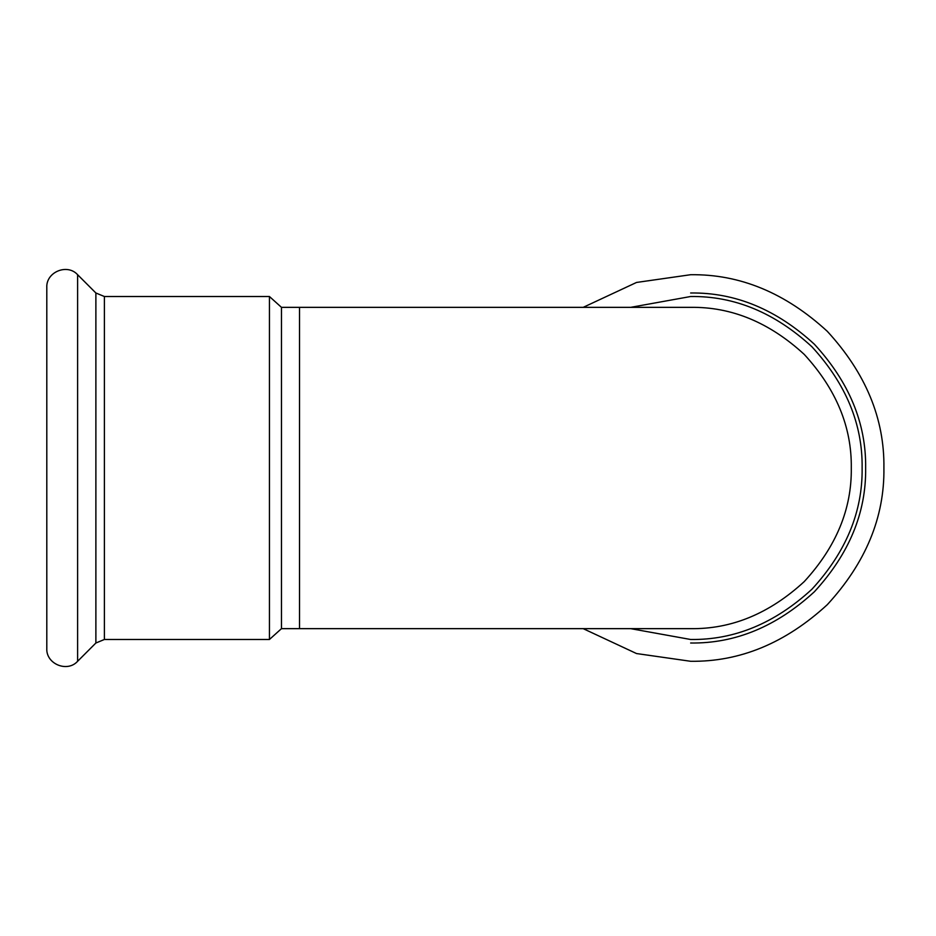 <?xml version="1.0" encoding="UTF-8"?>
<svg xmlns="http://www.w3.org/2000/svg" width="936" height="936" viewBox="0 0 936 936"><rect width="100%" height="100%" fill="white"/><g stroke="black" fill="none" stroke-linecap="round" stroke-linejoin="round"><path stroke-width="1.4" d="M281.467 307.347L299.52 307.347L299.52 628.653L281.467 628.653L281.467 307.347L269.439 296.513L104.387 296.513L104.387 639.487L95.882 643.009L95.882 292.991L77.618 274.716C67.275 263.203 45.969 272.025 46.8 287.481L46.8 648.519C45.969 663.975 67.275 672.797 77.618 661.284L77.618 274.716M281.467 628.653L269.439 639.487L269.439 296.513M299.52 307.347L690.639 307.347C731.636 306.786 769.509 322.475 804.235 354.393C836.152 389.13 851.842 426.991 851.292 468C851.842 509.008 836.152 546.87 804.235 581.607C769.509 613.525 731.636 629.214 690.639 628.653L299.52 628.653M630.653 628.653L690.639 639.487C734.397 640.072 774.821 623.329 811.898 589.259C845.968 552.181 862.711 511.77 862.126 468C862.711 424.23 845.968 383.818 811.898 346.741C774.821 312.671 734.397 295.928 690.639 296.513L630.653 307.347M583.186 628.653L636.527 653.55L690.639 661.284C739.966 661.939 785.515 643.067 827.307 604.668C865.706 562.887 884.578 517.327 883.912 468C884.578 418.673 865.706 373.113 827.307 331.332C785.515 292.933 739.966 274.061 690.639 274.716L636.527 282.45L583.186 307.347M690.639 643.009C735.298 643.617 776.552 626.523 814.39 591.751C849.163 553.913 866.245 512.671 865.648 468C866.245 423.329 849.163 382.087 814.39 344.249C776.552 309.477 735.298 292.383 690.639 292.991M95.882 643.009L77.618 661.284M95.882 292.991L104.387 296.513M269.439 639.487L104.387 639.487"/></g></svg>
